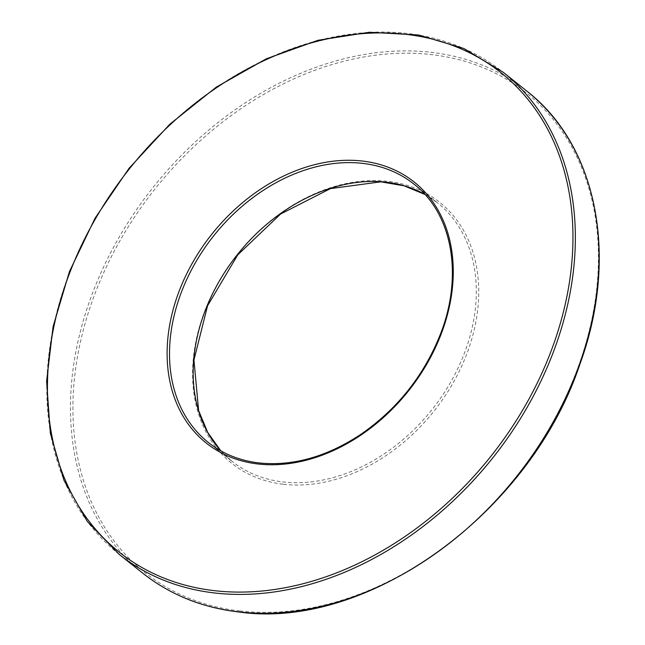 <?xml version="1.0" encoding="UTF-8"?>
<svg xmlns="http://www.w3.org/2000/svg" width="645" height="645" viewBox="0 0 645 645"><rect width="100%" height="100%" fill="white"/><g stroke="black" fill="none" stroke-linecap="round" stroke-linejoin="round"><path stroke-width="0.48" stroke-dasharray="3.23 2.42" d="M119.123 554.353A308.181 232.24 128.5 0 1 129.387 168.595A308.181 232.24 128.5 0 1 503.027 72.143M259.475 463.11A165.096 124.412 -51.5 0 0 428.498 360.692A165.096 124.412 -51.5 0 0 413.905 184.083L437.568 202.917A165.096 124.412 128.5 0 1 452.153 379.534A165.096 124.412 128.5 0 1 283.131 481.944A165.096 124.412 128.5 0 1 231.902 461.248A165.096 124.412 128.5 0 1 220.816 450.847L231.902 461.248L208.246 442.406A165.096 124.412 -51.5 0 0 259.475 463.11M526.691 90.977A308.181 232.24 -51.5 0 0 153.05 187.437A308.181 232.24 -51.5 0 0 142.787 573.187M239.867 610.952A306.423 230.91 128.5 0 1 171.594 169.425A306.423 230.91 128.5 0 1 595.464 218.034A306.423 230.91 128.5 0 1 239.867 610.952M283.486 484.266A166.862 125.743 -51.5 0 0 477.123 270.303A166.862 125.743 -51.5 0 0 246.309 243.842A166.862 125.743 -51.5 0 0 283.486 484.266M424.95 194.443A165.096 124.412 128.5 0 1 437.568 202.917L424.966 194.468"/><path stroke-width="0.97" d="M214.398 590.675A306.423 230.91 -51.5 0 0 569.987 197.757A306.423 230.91 -51.5 0 0 146.125 149.148A306.423 230.91 -51.5 0 0 214.398 590.675M214.753 592.989A308.181 232.24 128.5 0 1 119.123 554.353L87.269 521.41L64.032 480.469L50.31 433.109L46.617 381.171L53.084 326.636L69.45 271.585L95.097 218.139L129.032 168.337L169.958 124.098L216.301 87.123L266.288 58.824L318.001 40.288L369.448 32.25L418.678 35.007L463.779 48.48L503.027 72.143A308.181 232.24 128.5 0 1 530.263 401.811A308.181 232.24 128.5 0 1 214.753 592.989M413.905 184.083A165.096 124.412 -51.5 0 0 213.745 235.756A165.096 124.412 -51.5 0 0 208.246 442.406C222.646 453.806 239.609 460.651 259.121 462.957C292.774 466.359 326.612 456.87 360.636 434.48C397.272 409.164 423.838 375.809 440.309 334.424C463.553 275.633 452.403 213.664 413.905 184.083M258.016 463.989A166.862 125.743 128.5 0 1 220.84 223.557A166.862 125.743 128.5 0 1 451.653 250.026A166.862 125.743 128.5 0 1 258.016 463.989M238.408 611.831A308.181 232.24 -51.5 0 0 553.918 420.653A308.181 232.24 -51.5 0 0 526.691 90.977C597.415 145.56 619.079 257.081 579.968 364.006C530.706 512.38 368.085 630.689 238.763 611.984C202.03 607.654 170.038 594.722 142.787 573.187A308.181 232.24 -51.5 0 0 238.408 611.831M424.966 194.468L403.996 185.784L380.735 181.842L330.417 188.622L280.567 214.043L237.739 254.864L207.561 305.754L193.952 360.031L198.628 410.591L207.682 432.368L220.84 450.863A165.096 124.412 128.5 0 1 237.4 254.59A165.096 124.412 128.5 0 1 424.95 194.443M119.123 554.353L142.787 573.187M503.027 72.143L526.691 90.977"/></g></svg>
